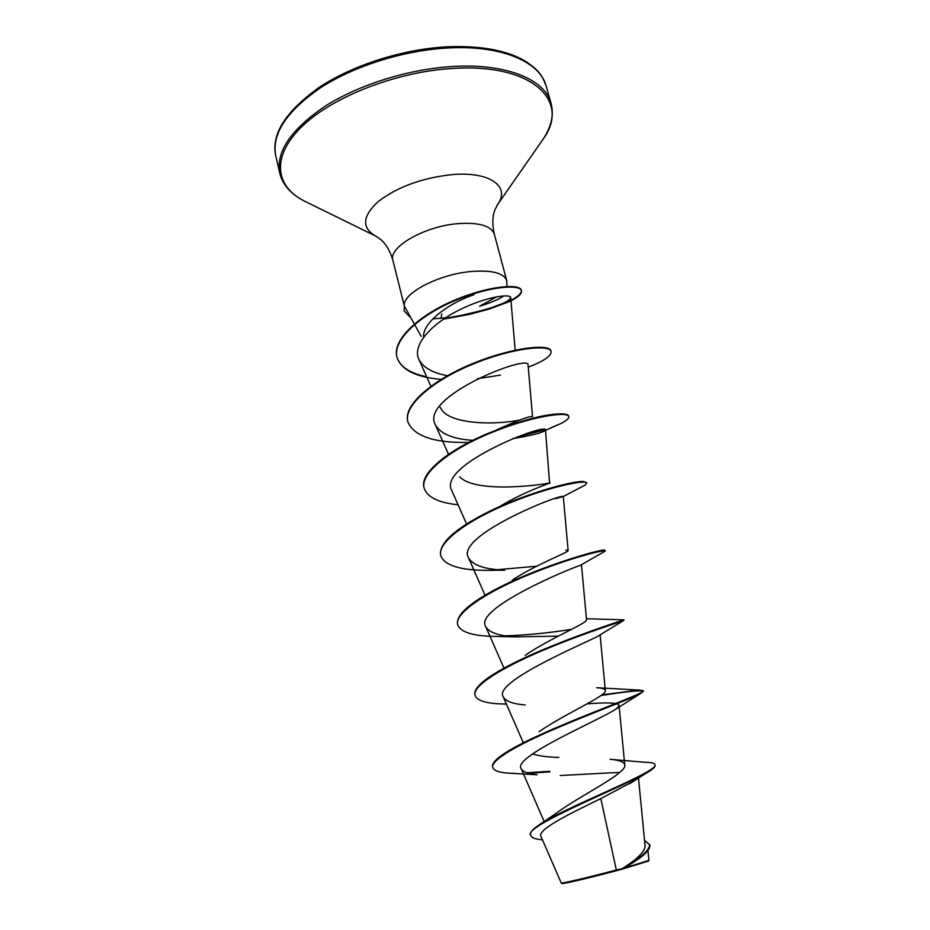 <?xml version="1.0" encoding="UTF-8"?>
<svg xmlns="http://www.w3.org/2000/svg" width="930" height="930" viewBox="0 0 930 930"><rect width="100%" height="100%" fill="white"/><g stroke="black" fill="none" stroke-linecap="round" stroke-linejoin="round"><path stroke-width="1.4" d="M561.964 883.454L562.046 883.5C562.638 884.244 595.27 876.502 621.624 869.306L648.524 861.064M633.586 781.165L600.827 798.603C569.66 813.634 536.959 829.909 540.923 836.303L561.232 883C561.894 883.64 590.294 876.955 616.323 869.969L621.926 868.806C637.108 859.297 644.827 851.74 645.106 846.114L638.492 778.015M432.915 318.804L445.458 317.862M423.522 336.73C422.941 321.815 449.818 302.727 473.951 294.694M506.92 286.475L506.745 280.651C503.7 272.839 491.528 269.828 470.243 271.595C437.646 274.617 401.69 293.903 404.411 306.086L421.174 336.404M404.411 306.086L404.085 310.655M600.827 798.603L616.323 869.969M542.481 822.725L556.826 812.855C579.402 795.964 627.366 773.156 624.762 765.088C624.274 762.019 619.403 760.089 610.138 759.31L645.49 762.321C651.314 762.367 654.476 763.135 654.941 764.623C660.44 771.307 562.383 807.996 537.587 825.933C532.367 829.653 530.019 832.594 530.553 834.745L530.705 835.361C531.472 837.709 535.343 839.209 542.306 839.837L542.306 839.837M558.895 757.427C547.561 757.125 538.772 755.951 532.506 753.893M539.016 731.771C562.964 714.705 607.453 695.582 605.325 690.548C605.128 688.944 602.256 688.002 596.711 687.712L639.166 690.095L601.966 694.791M525.113 655.348C549.897 638.271 588.202 622.856 586.516 619.775L581.471 564.661M512.174 580.157C536.912 563.917 569.369 552.001 568.125 550.572L565.812 550.107L567.44 550.176M440.68 555.408L440.599 555.129C439.204 543.666 453.538 530.065 483.577 514.325L500.294 506.199C524.183 491.563 550.955 482.961 550.142 482.856L549.572 482.856C544.387 484.577 475.858 494.016 459.618 476.776M496.004 430.148C517.929 420.337 530.1 415.815 532.518 416.582L528.066 364.862C529.461 353.714 419.139 396.54 435.368 424.778C440.413 433.833 452.91 439.03 472.847 440.355M519.765 420C496.167 425.161 446.865 424.905 440.25 407.177M463.57 314.817C492.865 308.4 508.582 302.692 510.721 297.681C510.617 293.357 485.204 296.775 458.234 310.504C431.229 324.093 412.141 345.158 418.791 359.236C422.987 367.49 432.555 372.976 447.516 375.685M512.709 438.646C530.96 435.624 541.737 432.927 545.05 430.555L545.48 429.997C547.224 422.15 436.74 465.07 451.782 490.575M555.303 498.678L563.208 496.55C562.278 493.063 454.805 535.634 468.546 557.826C472.882 565.301 484.96 569.427 504.781 570.206L486.495 570.369C459.827 570.218 444.587 565.324 440.739 555.698C436.786 542.341 468.848 519.591 509.71 502.944C550.548 486.192 586.493 479.438 586.807 483.054L584.912 485.216L579.634 487.855M581.413 564.696L580.32 565.359C570.137 568.381 473.626 608.58 485.704 626.553C488.878 632.377 498.434 635.794 514.383 636.841L558.244 636.155M599.048 635.434L596.758 636.887C579.309 645.49 492.865 682.481 503.235 696.814C505.502 701.208 512.814 703.917 525.183 704.963M587.086 703.871C607.15 702.255 617.811 702.731 619.055 705.3C619.113 706.602 616.974 708.544 612.672 711.136C589.515 724.319 512.511 757.532 521.184 768.68C522.718 771.83 528.042 773.853 537.133 774.76L507.757 773.109C498.701 772.412 493.702 770.517 492.761 767.413C490.598 760.194 517.382 745.035 554.338 729.143C591.236 713.252 629.459 699.313 639.921 693.919L643.362 691.269C641.456 690.025 627.332 691.432 600.989 695.512M560.186 775.515L619.88 772.365M644.548 840.383L649.849 845.021C650.407 849.206 644.99 854.949 633.597 862.273L624.751 867.888L648.884 860.436L647.966 850.497M649.686 844.394C649.663 850.16 640.468 858.262 622.089 868.725L621.926 868.806M526.81 772.749L549.793 771.307L549.932 771.888L528.531 773.272M654.941 764.623L655.104 765.227C655.487 766.959 652.395 769.68 645.815 773.388C613.742 790.779 522.881 826.596 530.705 835.361M633.597 862.273L622.089 868.725M624.751 867.888L625.402 867.469M503.851 295.903C499.247 299.146 491.191 302.575 479.671 306.191L496.678 296.786M441.808 313.933L440.948 318.386M492.761 767.413L492.609 766.808C491.877 763.53 495.911 759.019 504.688 753.288C541.62 729.108 649.442 692.664 643.2 690.676L639.166 690.095M474.893 694.71C473.835 689.421 480.438 682.364 494.725 673.529C537.54 646.955 628.389 618.613 623.937 619.775L623.379 620.705C618.624 622.461 581.308 634.097 541.83 650.837C502.328 667.531 472.184 685.875 475.044 695.303L474.893 694.71M571.636 629.308C549.351 632.912 527.287 635.097 505.455 635.864M457.641 624.448L457.56 624.158C456.223 616.241 466.163 606.151 487.39 593.898C532.158 568.009 604.93 547.596 604.977 550.293L605.209 551.118L603.291 552.164M536.703 566.196L497.55 569.695M483.577 514.325C522.753 493.911 573.403 480.496 583.726 481.554L586.656 482.798M424.068 487.832L423.999 487.553C419.523 473.44 447.563 450.666 485.53 434.473C515.987 422.034 539.842 415.21 557.093 413.978C564.231 413.548 568.067 414.222 568.59 416.024L568.637 416.303M543.643 429.683L520.73 435.67M407.817 421.65L407.747 421.371C403.039 404.806 433.613 379.324 473.603 363.2C513.569 346.925 549.618 343.775 550.92 350.947L551.06 351.482C551.583 355.83 543.98 361.073 528.263 367.199M426.684 376.848C409.688 373.255 399.749 366.571 396.854 356.783C392.111 339.473 419.86 314.689 454.712 300.123C489.587 285.382 520.149 283.615 521.335 290.23C521.811 293.369 517.789 296.972 509.256 301.076L488.948 308.586L469.057 313.945L443.319 318.63M515.58 773.458L507.757 773.109M506.42 704.103L498.561 703.801C484.484 702.987 476.648 700.15 475.044 695.303M514.383 636.841L491.4 636.318C471.475 635.609 460.234 631.749 457.711 624.739C454.166 613.102 487.018 591.806 528.333 574.891C569.637 557.895 605.465 549.235 605.244 550.967M458.072 504.792C438.437 502.7 427.126 497.132 424.138 488.111C419.802 473.114 451.097 448.969 491.517 432.59C531.913 416.07 567.928 411.153 568.742 416.57C569.114 418.302 566.556 420.593 561.081 423.429L550.967 427.754M545.189 429.753L517.138 436.961M468.778 442.413C434.298 443.11 413.99 436.275 407.875 421.918C403.178 405.364 433.764 379.893 473.754 363.77C513.72 347.483 549.77 344.321 551.06 351.482M500.468 375.104L477.264 378.731M441.18 379.394C415.943 377.208 401.214 369.849 396.982 357.318C392.251 340.02 420 315.235 454.851 300.669C489.738 285.929 520.3 284.15 521.474 290.753C521.951 293.88 517.929 297.495 509.396 301.587L489.087 309.086L469.197 314.445L443.505 319.13M404.538 306.179L404.143 310.922L410.002 317.025M275.768 156.019C271.467 134.036 286.521 111.193 320.943 87.513C354.911 65.623 404.864 50.069 448.83 47.918C501.84 45.105 540.098 61.973 546.177 86.095L551.037 103.288C545.108 79.678 506.908 63.368 453.805 66.437C409.746 68.797 359.619 84.339 325.465 106.008C290.858 129.433 275.652 151.892 279.849 173.422L275.768 156.019C271.002 134.327 285.568 111.379 319.467 87.188C353.214 64.868 403.643 48.906 448.028 46.767C480.508 45.605 505.885 50.173 524.171 60.462C540.295 70.692 542.271 76.376 546.177 86.095M307.609 202.647L303.529 200.648C274.687 185.593 271.339 155.682 302.622 125.864C333.672 96.104 397.982 71.261 454.026 68.378C532.948 63.519 570.462 101.184 543.527 138.582L540.935 142.313M376.778 236.615L375.232 235.848C361.421 227.466 362.514 215.969 378.498 201.345C397.68 186.814 422.185 177.897 452.015 174.607C489.633 171.213 510.419 186.326 497.887 204.123L496.899 205.553M404.294 305.947L392.913 260.365C388.066 247.322 424.196 226.304 457.688 223.665C478.892 222.212 491.087 225.711 494.307 234.151C492.156 224.444 492.4 216.237 495.039 209.517L497.887 204.123L543.527 138.582C551.548 126.131 554.048 114.367 551.037 103.288M562.046 883.5L561.232 883M392.913 260.365C390.089 250.844 385.892 243.776 380.335 239.184L375.232 235.848L303.529 200.648C290.486 193.649 282.592 184.57 279.849 173.422M544.19 821.585L521.184 768.68M624.762 765.088L619.066 705.3M523.032 742.105L503.235 696.814M605.325 690.548L600.106 634.76M503.979 668.17L485.704 626.553M485.065 595.258L468.546 557.826M568.137 550.572L563.278 496.562M466.593 523.997L451.771 490.575M549.572 482.856L545.48 429.997M448.539 454.351L435.368 424.778M430.892 386.252L418.791 359.236M515.162 350.168L510.721 297.681M645.815 773.388L629.447 783.874M506.745 280.651L494.307 234.151M512.849 748.371L504.688 753.288M586.435 618.717L623.181 619.822M500.026 587.121L487.39 593.898M577.1 482.019L583.726 481.554M545.05 430.555L561.081 423.429M563.208 496.55L584.912 485.216M580.32 565.359L605.209 551.118M596.758 636.887L623.379 620.705M506.408 704.068L498.561 703.801M612.672 711.136L639.921 693.919M643.362 691.269L643.2 690.676M457.711 624.739L457.56 624.158M648.477 861.145L648.884 860.436"/></g></svg>
